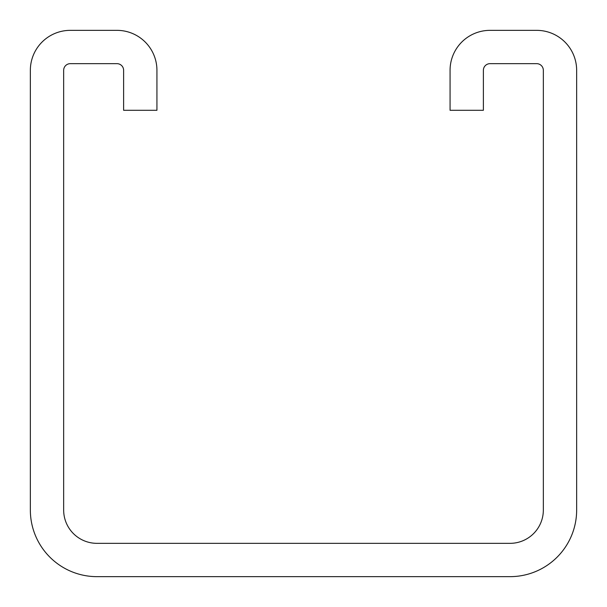 <?xml version="1.0" encoding="UTF-8"?>
<svg xmlns="http://www.w3.org/2000/svg" width="607" height="607" viewBox="0 0 607 607"><rect width="100%" height="100%" fill="white"/><g stroke="black" fill="none" stroke-linecap="round" stroke-linejoin="round"><path stroke-width="0.91" d="M156.932 70.321A39.971 39.971 0 0 0 116.961 30.35L70.321 30.35A39.971 39.971 0 0 0 30.35 70.321L30.35 510.032A66.618 66.618 0 0 0 96.968 576.65L510.032 576.65A66.618 66.618 0 0 0 576.65 510.032L576.65 70.321A39.971 39.971 0 0 0 536.679 30.35L490.039 30.35A39.971 39.971 0 0 0 450.068 70.321L450.068 110.299L483.377 110.299L483.377 70.321A6.662 6.662 0 0 1 490.039 63.659L536.679 63.659A6.662 6.662 0 0 1 543.341 70.321L543.341 510.032A33.309 33.309 0 0 1 510.032 543.341L96.968 543.341A33.309 33.309 0 0 1 63.659 510.032L63.659 70.321A6.662 6.662 0 0 1 70.321 63.659L116.961 63.659A6.662 6.662 0 0 1 123.623 70.321L123.623 110.299L156.932 110.299L156.932 70.321"/></g></svg>
